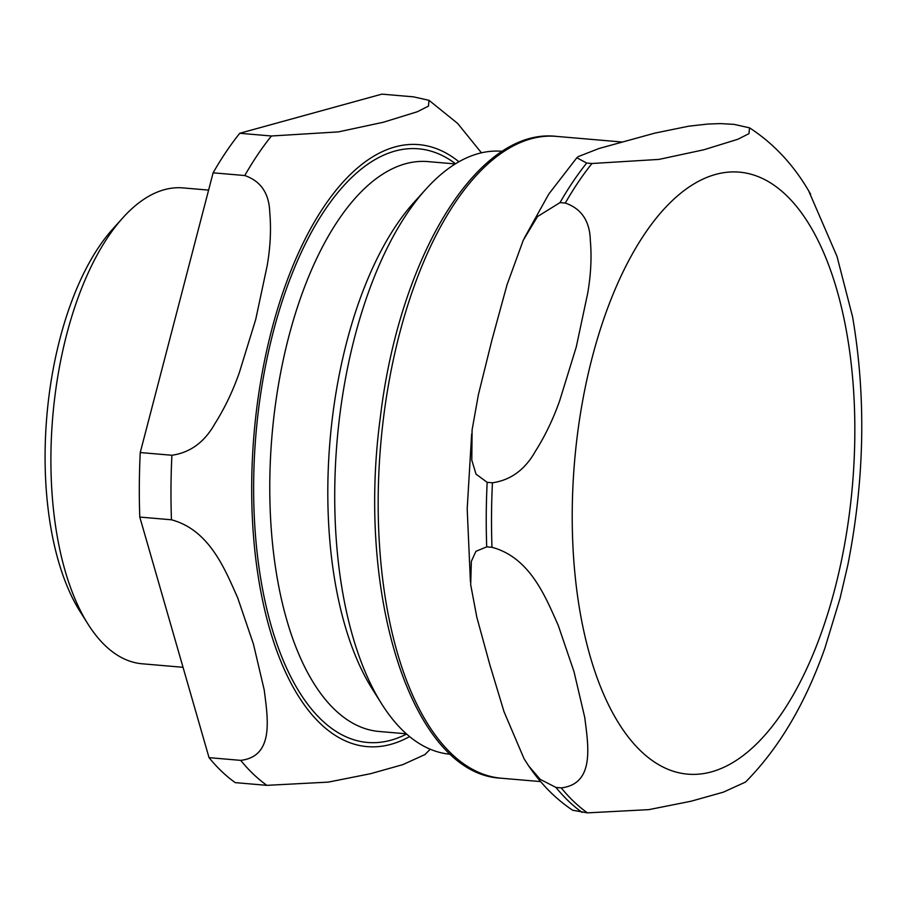 <?xml version="1.0" encoding="UTF-8"?>
<svg xmlns="http://www.w3.org/2000/svg" width="907" height="907" viewBox="0 0 907 907"><rect width="100%" height="100%" fill="white"/><g stroke="black" fill="none" stroke-linecap="round" stroke-linejoin="round"><path stroke-width="1.36" d="M208.599 190.107L183.033 187.908A238.813 110.235 94.9 0 0 122.899 217.759L112.876 228.87A224.845 103.783 94.9 0 0 80.031 611.477L88.013 624.129A238.813 110.235 94.9 0 0 105.337 645.727A238.813 110.235 94.9 0 0 142.184 663.788L183.033 667.303M171.457 519.79C209.596 530.028 224.993 569.483 237.702 597.849L253.461 644.151L264.232 690.012C267.622 717.584 274.73 756.325 240.706 760.372L209.041 757.651L139.791 517.069L171.457 519.79A361.802 167.013 94.9 0 1 171.899 455.257L140.245 452.548L213.111 172.818L244.765 175.539C260.933 181.128 269.266 193.565 269.787 212.85C271.25 229.358 270.388 246.965 267.18 265.672L255.717 319.468L239.267 372.834C232.793 391.257 224.653 408.241 214.846 423.784C204.517 442.14 190.209 452.638 171.899 455.257M413.535 96.856L429 100.314L428.444 106.13L417.299 111.754L383.412 122.23L338.447 131.889L271.431 135.993L239.765 133.272L381.87 94.135L413.535 96.856M209.041 757.651A361.802 167.013 94.9 0 0 235.253 782.628L266.907 785.349L328.3 782.117L370.498 773.716L402.844 764.635L425.009 754.533M239.765 133.272A361.802 167.013 94.9 0 0 213.111 172.818M140.245 452.548A361.802 167.013 94.9 0 0 139.791 517.069M502.365 151.333L502.138 151.31A302.575 139.667 94.9 0 0 425.95 189.121L414.034 202.329A285.977 132.014 94.9 0 0 372.255 688.957L381.745 704.002A302.575 139.667 94.9 0 0 403.694 731.359A302.575 139.667 94.9 0 0 450.382 754.25L450.598 754.261M425.95 189.121A302.575 139.667 94.9 0 0 381.745 704.002M122.899 217.759A238.813 110.235 94.9 0 0 88.013 624.129M528.69 765.962L524.042 758.694L504.02 711.712L489.746 664.434L476.833 617.259L470.688 584.709L471.357 561.32L475.903 551.331L486.719 546.853L491.991 547.306C530.13 557.544 545.526 596.999 558.236 625.365L574.006 671.668L584.766 717.528C588.155 745.101 595.264 783.841 561.24 787.888L555.957 787.435L540.198 779.34L528.69 765.962C541.252 784.328 555.912 799.078 572.657 810.234L587.453 812.865L648.845 809.634L691.043 801.232L723.389 792.151L745.543 782.049M745.418 782.174C778.841 748.468 805.371 703.696 824.996 647.847L840.029 598.382L847.773 565.242C864.654 479.792 866.264 397.005 852.591 316.872L836.991 256.352L808.715 190.969M487.161 482.331L476.039 474.146L471.799 460.155L472.094 429.895L478.386 394.726L492.002 339.751L506.99 284.9L523.26 240.264L537.5 216.558L560.027 202.601L565.299 203.055C581.466 208.644 589.811 221.081 590.321 240.366C591.795 256.874 590.922 274.492 587.713 293.199L576.262 346.984L559.8 400.35C553.338 418.785 545.198 435.768 535.379 451.301C525.051 469.656 510.743 480.154 492.444 482.785L487.161 482.331A361.802 167.013 94.9 0 0 486.719 546.853M586.693 163.056L576.852 157.773L578.178 156.639L598.937 148.521L654.729 133.148L688.798 126.175L707.653 124.066L720.271 123.59L734.069 124.372L749.533 127.83L748.978 133.646L737.844 139.27L703.957 149.746L658.981 159.405L591.965 163.509L586.693 163.056A361.802 167.013 94.9 0 0 560.027 202.601M847.773 565.242L848.827 559.857M271.431 135.993A361.802 167.013 94.9 0 0 244.765 175.539M240.706 760.372A361.802 167.013 94.9 0 0 266.907 785.349M458.931 161.763A302.099 139.451 94.9 0 0 269.787 337.381A302.099 139.451 94.9 0 0 320.545 723.775A302.099 139.451 94.9 0 0 409.579 736.586M455.552 163.77A297.915 137.524 94.9 0 0 270.819 341.644A297.915 137.524 94.9 0 0 321.543 719.931A297.915 137.524 94.9 0 0 406.597 734.035M455.269 163.94L428.002 161.605A285.977 132.014 94.9 0 0 278.392 385.192A285.977 132.014 94.9 0 0 334.955 709.841A285.977 132.014 94.9 0 0 379.081 731.473L406.336 733.808M555.957 787.435A361.802 167.013 94.9 0 0 582.169 812.411M591.965 163.509A361.802 167.013 94.9 0 0 565.299 203.055M492.444 482.785A361.802 167.013 94.9 0 0 491.991 547.306M641.079 751.291A302.099 139.451 94.9 0 0 834.871 588.79A302.099 139.451 94.9 0 0 785.984 195.005A302.099 139.451 94.9 0 0 592.192 357.505A302.099 139.451 94.9 0 0 641.079 751.291M561.24 787.888A361.802 167.013 94.9 0 0 587.453 812.865M451.595 753.853A322.098 148.68 94.9 0 0 501.288 778.217C412.129 774.351 356.077 595.786 380.328 417.469C399.114 257.747 477.275 127.139 556.388 136.379A322.098 148.68 94.9 0 0 387.879 388.207A322.098 148.68 94.9 0 0 451.595 753.853M481.436 152.818L457.616 123.409L428.988 100.303M424.884 754.647L430.235 749.227M470.427 581.863L467.196 508.872L471.663 434.011M524.325 238.053L548.792 194.064L576.841 157.761M810.62 194.223C794.827 166.174 774.465 144.043 749.522 127.819M501.288 778.217L540.663 781.596M556.388 136.379L621.76 141.991"/></g></svg>
